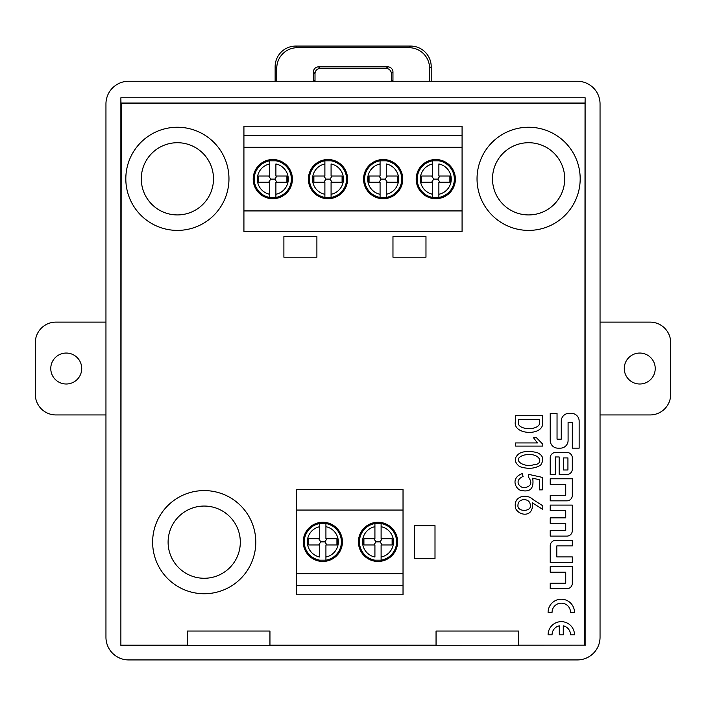 <?xml version="1.0" encoding="UTF-8"?>
<svg xmlns="http://www.w3.org/2000/svg" width="706" height="706" viewBox="0 0 706 706"><rect width="100%" height="100%" fill="white"/><g stroke="black" fill="none" stroke-linecap="round" stroke-linejoin="round"><path stroke-width="1.06" d="M600.047 322.112L650.067 322.112A20.633 20.633 0 0 1 670.7 342.745L670.7 394.319A20.633 20.633 0 0 1 650.067 414.943L600.047 414.943M655.23 368.532A15.47 15.47 0 0 1 632.02 381.928A15.47 15.47 0 0 1 632.02 355.127A15.47 15.47 0 0 1 655.23 368.532M539.481 489.867L539.481 479.762L532.695 478.183C534.063 487.881 530.638 492.047 522.405 490.67C516.413 490.882 509.361 478.324 522.272 473.602L523.058 476.444C512.697 481.174 521.037 489.029 525.273 487.572C531.371 486.046 532.43 482.542 528.432 477.079L528.741 474.388L542.323 477.388L542.323 489.867L539.481 489.867M515.636 446.095L515.636 442.936L537.425 442.936L533.48 437.729L536.481 437.729L542.799 444.206L542.799 446.095L515.636 446.095M570.536 612.411A9.24 9.24 0 0 0 561.288 603.162A9.24 9.24 0 0 0 552.048 612.411L548.085 612.411A13.202 13.202 0 0 1 561.288 599.209A13.202 13.202 0 0 1 574.49 612.411L570.536 612.411M550.221 572.187L550.221 566.653L572.31 566.653L572.31 583.288A5.436 5.436 0 0 1 566.874 588.725L550.221 588.725L550.221 583.191L565.735 583.191L565.735 572.187L550.221 572.187M557.043 413.381L550.221 413.381L550.221 440.447A7.713 7.713 0 0 0 557.934 448.16L560.379 448.16A7.713 7.713 0 0 0 568.092 440.447L568.092 422.365L572.328 422.365L572.328 448.151L579.149 448.151L579.149 421.085A7.713 7.713 0 0 0 571.436 413.372L568.983 413.372A7.713 7.713 0 0 0 561.27 421.085L561.27 439.167L557.043 439.167L557.043 413.381M550.221 510.632L550.221 505.099L572.31 505.099L572.31 530.674A5.436 5.436 0 0 1 566.874 536.11L550.221 536.11L550.221 530.585L565.735 530.585L565.735 523.375L550.221 523.375L550.221 517.842L565.735 517.842L565.735 510.632L550.221 510.632M152.628 542.164A51.573 51.573 0 0 0 229.997 586.827A51.573 51.573 0 0 0 229.997 497.501A51.573 51.573 0 0 0 152.628 542.164A51.573 51.573 0 0 1 204.21 490.591A51.573 51.573 0 0 1 255.784 542.164A51.573 51.573 0 0 1 204.21 593.737A51.573 51.573 0 0 1 152.628 542.164A51.573 51.573 0 0 1 204.21 490.591A51.573 51.573 0 0 1 255.784 542.164A51.573 51.573 0 0 1 204.21 593.737A51.573 51.573 0 0 1 152.628 542.164M125.818 178.821A51.573 51.573 0 0 0 203.178 223.484A51.573 51.573 0 0 0 203.178 134.158A51.573 51.573 0 0 0 125.818 178.821A51.573 51.573 0 0 1 177.391 127.248A51.573 51.573 0 0 1 228.965 178.821A51.573 51.573 0 0 1 177.391 230.394A51.573 51.573 0 0 1 125.818 178.821A51.573 51.573 0 0 1 177.391 127.248A51.573 51.573 0 0 1 228.965 178.821A51.573 51.573 0 0 1 177.391 230.394A51.573 51.573 0 0 1 125.818 178.821M518.575 645.169L584.806 645.169L585.036 103.014L120.964 103.014L120.876 97.763L120.876 645.487L121.194 103.235L584.806 103.235M187.425 645.169L121.194 645.169M436.052 645.169L269.948 645.169M580.182 178.821A51.573 51.573 0 0 1 502.822 223.484A51.573 51.573 0 0 1 502.822 134.158A51.573 51.573 0 0 1 580.182 178.821A51.573 51.573 0 0 0 528.609 127.248A51.573 51.573 0 0 0 477.035 178.821A51.573 51.573 0 0 0 528.609 230.394A51.573 51.573 0 0 0 580.182 178.821A51.573 51.573 0 0 0 528.609 127.248A51.573 51.573 0 0 0 477.035 178.821A51.573 51.573 0 0 0 528.609 230.394A51.573 51.573 0 0 0 580.182 178.821M559.311 634.853L559.311 625.825A9.24 9.24 0 0 0 552.048 634.853L548.085 634.853A13.202 13.202 0 0 1 561.288 621.651A13.202 13.202 0 0 1 574.49 634.853L570.536 634.853A9.24 9.24 0 0 0 563.273 625.825L563.273 634.853L559.311 634.853M566.874 452.449L555.657 452.449A5.436 5.436 0 0 0 550.221 457.885L550.221 474.511L555.366 474.511L555.366 456.967L559.161 456.967L559.161 474.511L566.874 474.511A5.436 5.436 0 0 0 572.31 469.075L572.31 457.885A5.436 5.436 0 0 0 566.874 452.449M550.221 484.307L550.221 478.774L572.31 478.774L572.31 495.409A5.436 5.436 0 0 1 566.874 500.845L550.221 500.845L550.221 495.312L565.735 495.312L565.735 484.307L550.221 484.307M572.31 540.372L555.666 540.372A5.436 5.436 0 0 0 550.23 545.809L550.23 562.444L572.31 562.444L572.31 556.91L556.796 556.91L556.796 545.906L572.31 545.906L572.31 540.372M542.482 415.702L542.482 421.067C546.056 436.74 511.735 435.567 515.477 421.067L515.477 415.702L542.482 415.702M537.345 452.678C543.188 455.396 544.3 459.527 540.664 465.077C534.813 468.775 527.788 469.269 519.59 466.578C513.915 461.998 513.862 457.603 519.431 453.393C523.931 451.081 529.906 450.843 537.345 452.678M542.799 505.814L542.799 509.45L532.377 502.813C534.045 517.736 519.325 516.112 515.698 508.62C512.344 495.215 527.753 493.812 532.695 499.345L542.799 505.814M120.876 645.487L584.806 645.169M120.876 97.763L585.124 97.763L585.124 645.487M585.124 97.763L585.036 103.014M600.047 103.941A22.707 22.689 -45 0 0 577.358 81.261L128.642 81.261A22.707 22.689 45 0 0 105.953 103.941L105.953 637.244A22.707 22.689 135 0 0 128.642 659.925L577.358 659.925A22.707 22.689 45 0 0 600.047 637.244L600.047 103.941M518.575 645.487L518.575 631.04L436.052 631.04L436.052 645.487M269.948 645.487L269.948 631.04L187.425 631.04L187.425 645.487M275.137 81.261L275.137 66.673A20.686 20.633 -135 0 1 295.743 46.075L410.61 46.075A20.686 20.633 -45 0 1 431.207 66.673L429.583 68.297L429.583 81.261M429.583 68.297A20.686 20.633 -45 0 0 408.986 47.699L410.61 46.075M295.743 46.075L297.367 47.699L408.986 47.699M297.367 47.699A20.686 20.633 -135 0 0 276.761 68.297L275.137 66.673M276.761 81.261L276.761 68.297M313.499 81.261A5.163 5.154 0 0 1 313.393 80.228L313.393 72.012A5.171 5.154 45 0 1 318.538 66.858L320.162 68.482A5.171 5.154 45 0 0 315.017 73.627L313.393 72.012M320.162 68.482L386.182 68.482L387.806 66.858L318.538 66.858M387.806 66.858A5.171 5.154 135 0 1 392.96 72.012L392.96 80.228A5.163 5.154 0 0 1 392.854 81.261M313.393 80.228L315.017 80.228L315.017 73.627M392.96 72.012L391.336 73.627A5.171 5.154 135 0 0 386.182 68.482M391.336 73.627L391.336 80.228L392.96 80.228M391.23 81.261A5.163 5.154 0 0 0 391.336 80.228M315.017 80.228A5.163 5.154 0 0 0 315.114 81.261M431.207 81.261L431.207 66.673M336.938 544.961L336.938 538.775A14.438 14.438 0 0 1 336.938 544.961L325.925 544.961L325.925 557.025A15.47 15.47 0 0 0 325.925 526.702L325.925 523.561A18.568 18.568 0 0 1 325.925 560.176L325.925 557.025L325.925 560.176L319.739 560.176A18.568 18.568 0 0 1 319.739 523.561L319.739 538.775L308.725 538.775L308.725 544.961L319.739 544.961L319.739 557.025A15.47 15.47 0 0 1 319.739 526.702L319.739 523.561L325.925 523.561L325.925 538.775L336.938 538.775M308.725 544.961A14.438 14.438 0 0 1 308.725 538.775M392.121 544.961L392.121 538.775A14.438 14.438 0 0 1 392.121 544.961L381.108 544.961L381.108 557.025A15.47 15.47 0 0 0 381.108 526.702L381.108 523.561A18.568 18.568 0 0 1 381.108 560.176L381.108 557.025L381.108 560.176L374.921 560.176A18.568 18.568 0 0 1 374.921 523.561L374.921 538.775L363.908 538.775L363.908 544.961L374.921 544.961L374.921 557.025A15.47 15.47 0 0 1 374.921 526.702L374.921 523.561L381.108 523.561L381.108 538.775L392.121 538.775M363.908 544.961A14.438 14.438 0 0 1 363.908 538.775M326.922 544.961L324.884 541.864L326.922 538.775M318.733 538.775L320.771 541.864L318.733 544.961M382.105 544.961L380.075 541.864L382.105 538.775M373.915 538.775L375.954 541.864L373.915 544.961M320.771 541.864L324.884 541.864M375.954 541.864L380.075 541.864M342.428 541.864A19.6 19.6 0 0 0 313.032 524.893A19.6 19.6 0 0 0 313.032 558.834A19.6 19.6 0 0 0 342.428 541.864M397.61 541.864A19.6 19.6 0 0 0 368.214 524.893A19.6 19.6 0 0 0 368.214 558.834A19.6 19.6 0 0 0 397.61 541.864M403.029 510.059L296.529 510.059L296.529 489.558L403.029 489.558L403.029 594.77L296.529 594.77L296.529 585.495L403.029 585.495M403.029 573.669L296.529 573.669L296.529 585.495M296.529 510.059L296.529 573.669M258.696 176.023L258.696 182.21A14.438 14.438 0 0 1 258.696 176.023L269.71 176.023L269.71 163.96A15.47 15.47 0 0 0 269.71 194.274L269.71 197.424A18.568 18.568 0 0 1 269.71 160.809L269.71 163.96L269.71 160.809L275.896 160.809A18.568 18.568 0 0 1 275.896 197.424L275.896 182.21L286.91 182.21L286.91 176.023L275.896 176.023L275.896 163.96A15.47 15.47 0 0 1 275.896 194.274L275.896 197.424L269.71 197.424L269.71 182.21L258.696 182.21M286.91 176.023A14.438 14.438 0 0 1 286.91 182.21M313.879 176.023L313.879 182.21A14.438 14.438 0 0 1 313.879 176.023L324.892 176.023L324.892 163.96A15.47 15.47 0 0 0 324.892 194.274L324.892 197.424A18.568 18.568 0 0 1 324.892 160.809L324.892 163.96L324.892 160.809L331.079 160.809A18.568 18.568 0 0 1 331.079 197.424L331.079 182.21L342.092 182.21L342.092 176.023L331.079 176.023L331.079 163.96A15.47 15.47 0 0 1 331.079 194.274L331.079 197.424L324.892 197.424L324.892 182.21L313.879 182.21M342.092 176.023A14.438 14.438 0 0 1 342.092 182.21M421.676 176.023L421.676 182.21A14.438 14.438 0 0 1 421.676 176.023L432.681 176.023L432.681 163.96A15.47 15.47 0 0 0 432.681 194.274L432.681 197.424A18.568 18.568 0 0 1 432.681 160.809L432.681 163.96L432.681 160.809L438.876 160.809A18.568 18.568 0 0 1 438.876 197.424L438.876 182.21L449.881 182.21L449.881 176.023L438.876 176.023L438.876 163.96A15.47 15.47 0 0 1 438.876 194.274L438.876 197.424L432.681 197.424L432.681 182.21L421.676 182.21M449.881 176.023A14.438 14.438 0 0 1 449.881 182.21M369.061 176.023L369.061 182.21A14.438 14.438 0 0 1 369.061 176.023L380.075 176.023L380.075 163.96A15.47 15.47 0 0 0 380.075 194.274L380.075 197.424A18.568 18.568 0 0 1 380.075 160.809L380.075 163.96L380.075 160.809L386.261 160.809A18.568 18.568 0 0 1 386.261 197.424L386.261 182.21L397.275 182.21L397.275 176.023L386.261 176.023L386.261 163.96A15.47 15.47 0 0 1 386.261 194.274L386.261 197.424L380.075 197.424L380.075 182.21L369.061 182.21M397.275 176.023A14.438 14.438 0 0 1 397.275 182.21M268.704 176.023L270.742 179.121L268.704 182.21M276.893 182.21L274.863 179.121L276.893 176.023M323.895 176.023L325.925 179.121L323.895 182.21M332.085 182.21L330.046 179.121L332.085 176.023M431.684 176.023L433.722 179.121L431.684 182.21M439.873 182.21L437.835 179.121L439.873 176.023M379.078 176.023L381.116 179.121L379.078 182.21M387.267 182.21L385.229 179.121L387.267 176.023M274.863 179.121L270.742 179.121M330.046 179.121L325.925 179.121M437.835 179.121L433.722 179.121M385.229 179.121L381.116 179.121M253.207 179.121A19.6 19.6 0 0 0 282.603 196.091A19.6 19.6 0 0 0 282.603 162.142A19.6 19.6 0 0 0 253.207 179.121M308.39 179.121A19.6 19.6 0 0 0 337.786 196.091A19.6 19.6 0 0 0 337.786 162.142A19.6 19.6 0 0 0 308.39 179.121M416.178 179.121A19.6 19.6 0 0 0 445.574 196.091A19.6 19.6 0 0 0 445.574 162.142A19.6 19.6 0 0 0 416.178 179.121M363.572 179.121A19.6 19.6 0 0 0 392.968 196.091A19.6 19.6 0 0 0 392.968 162.142A19.6 19.6 0 0 0 363.572 179.121M243.923 210.926L243.923 231.427L462.077 231.427L462.077 210.926L243.923 210.926L243.923 126.215L462.077 126.215L462.077 135.49L243.923 135.49M243.923 147.307L462.077 147.307L462.077 210.926M462.077 147.307L462.077 135.49M414.378 558.667L435.002 558.667L435.002 525.661L414.378 525.661L414.378 558.667M392.968 236.589L392.968 257.213L425.974 257.213L425.974 236.589L392.968 236.589M283.891 236.589L283.891 257.213L316.897 257.213L316.897 236.589L283.891 236.589M567.933 457.92L563.538 457.92L563.538 469.984L567.933 469.984L567.933 457.92M518.478 419.329L518.478 421.067C515.23 431.172 542.561 431.172 539.481 421.067L539.481 419.329L518.478 419.329M523.931 455.123C510.5 459.332 524.064 467.91 533.321 464.839C545.076 464.539 540.09 451.496 523.931 455.123M518.01 505.028C516.492 512.362 532.968 512.168 530.162 504.155C529.032 497.536 517.683 498.542 518.01 505.028M105.953 414.943L55.933 414.943A20.633 20.633 0 0 1 35.3 394.319L35.3 342.745A20.633 20.633 0 0 1 55.933 322.112L105.953 322.112M50.77 368.532A15.47 15.47 0 0 1 73.98 355.127A15.47 15.47 0 0 1 73.98 381.928A15.47 15.47 0 0 1 50.77 368.532M492.506 178.821A36.103 36.103 0 0 1 546.665 147.554A36.103 36.103 0 0 1 546.665 210.088A36.103 36.103 0 0 1 492.506 178.821M213.494 178.821A36.103 36.103 0 0 0 159.335 147.554A36.103 36.103 0 0 0 159.335 210.088A36.103 36.103 0 0 0 213.494 178.821M240.314 542.164A36.103 36.103 0 0 0 186.155 510.897A36.103 36.103 0 0 0 186.155 573.431A36.103 36.103 0 0 0 240.314 542.164"/></g></svg>
